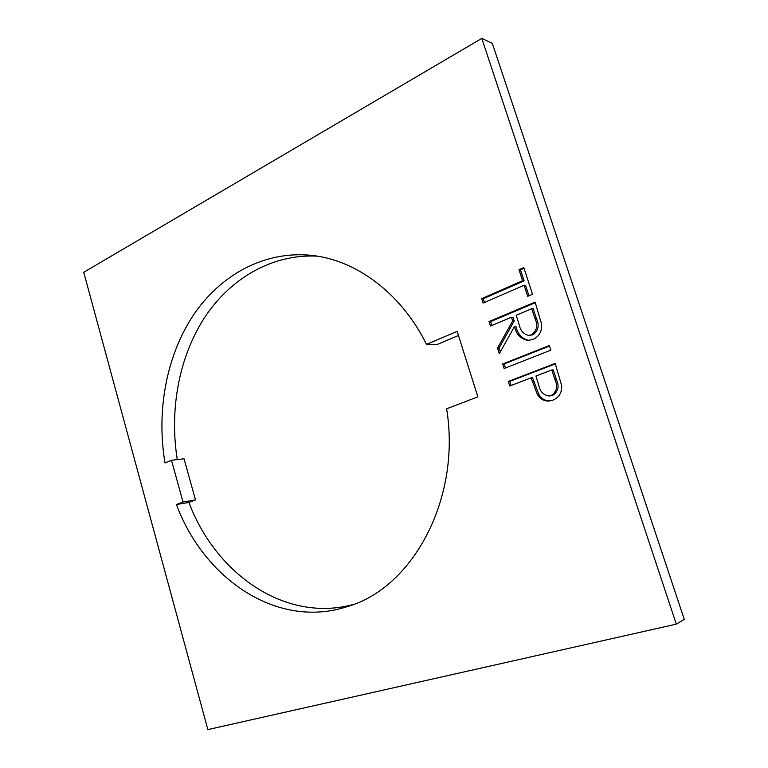 <?xml version="1.0" encoding="UTF-8"?>
<svg xmlns="http://www.w3.org/2000/svg" width="768" height="768" viewBox="0 0 768 768"><rect width="100%" height="100%" fill="white"/><g stroke="black" fill="none" stroke-linecap="round" stroke-linejoin="round"><path stroke-width="1.15" d="M343.354 607.824L348.25 606.326C412.963 587.414 461.299 498.538 446.63 408.787L477.878 396.845L457.142 331.363L426.518 344.381C401.04 292.781 355.718 259.747 311.251 255.341C264.182 250.55 220.157 275.098 193.104 315.562C166.224 356.371 156.278 411.226 165.014 462.989L171.494 460.272L183.005 501.974L176.438 504.518C203.405 577.469 274.502 627.658 343.354 607.824M504.106 368.506L502.656 363.984L549.331 345.533L550.848 350.16L504.106 368.506M509.722 386.006L508.262 381.466L555.197 363.437L561.696 385.738C561.917 392.899 558.931 397.709 552.739 400.186L549.024 401.059C543.965 401.222 540.058 398.976 537.312 394.31L531.11 377.856L509.722 386.006M481.795 38.4L83.731 272.294L207.84 729.6L676.301 624.144L481.795 38.4L492.298 43.306L684.269 619.344L676.301 624.144M490.474 326.054L489.034 321.571L535.094 302.102L541.603 324.202C542.026 331.498 539.146 336.566 532.973 339.398L528.01 340.406C520.858 339.168 516.346 334.55 514.474 326.525L499.334 353.664L497.549 348.086L512.659 320.918L511.459 317.232L490.474 326.054M481.67 298.627L522.595 280.714L518.995 269.693L523.776 267.571L532.522 294.25L527.702 296.314L524.083 285.254L483.101 303.082L481.67 298.627L483.216 298.742L524.083 280.867L522.595 280.714M353.904 604.291C285.792 623.376 215.635 574.118 188.938 502.445L195.475 499.93L184.051 458.784L171.494 460.272M426.518 344.381L437.405 344.39L458.458 335.501M317.184 256.138C271.901 253.853 230.189 278.544 204.451 317.789C178.896 357.36 169.296 409.824 177.283 459.581M188.938 502.445L176.438 504.518M195.475 499.93L183.005 501.974M511.085 385.488L509.77 381.379L508.262 381.466M509.77 381.379L555.341 363.878M549.744 400.963C544.982 400.838 541.325 398.582 538.762 394.195L537.312 394.31M538.762 394.195L532.57 377.779L531.11 377.856M549.168 396L552.634 395.414C558.278 391.69 559.507 386.342 556.31 379.363L553.219 369.907L551.789 369.974L535.93 376.013L538.752 385.056C539.99 391.584 543.466 395.232 549.168 396L551.203 395.539C556.858 391.805 558.086 386.438 554.89 379.45L551.789 369.974M552.634 395.414L551.203 395.539M505.459 367.978L504.163 363.936L502.656 363.984M504.163 363.936L549.494 346.032M491.808 325.488L490.57 321.629L489.034 321.571M490.57 321.629L535.306 302.736M528.749 340.387C522 338.803 517.738 334.195 515.971 326.573L514.474 326.525M500.304 351.926L499.066 348.077L497.549 348.086M499.066 348.077L514.157 320.976L512.659 320.918M514.157 320.976L512.966 317.299L511.459 317.232M528.538 335.376L532.954 334.838C538.454 330.778 539.587 325.277 536.352 318.355L533.222 308.803L531.754 308.717L516.192 315.245L519.139 324.547C520.291 330.538 523.421 334.147 528.538 335.376L531.485 334.81C537.005 330.739 538.138 325.229 534.883 318.288L531.754 308.717M532.954 334.838L531.485 334.81M524.083 280.867L520.483 269.875L518.995 269.693M520.483 269.875L524.026 268.31M528.96 295.776L525.571 285.398L524.083 285.254M484.426 302.506L483.216 298.742M533.76 381.437L532.301 381.523M556.31 379.363L554.89 379.45M536.352 318.355L534.883 318.288"/></g></svg>
